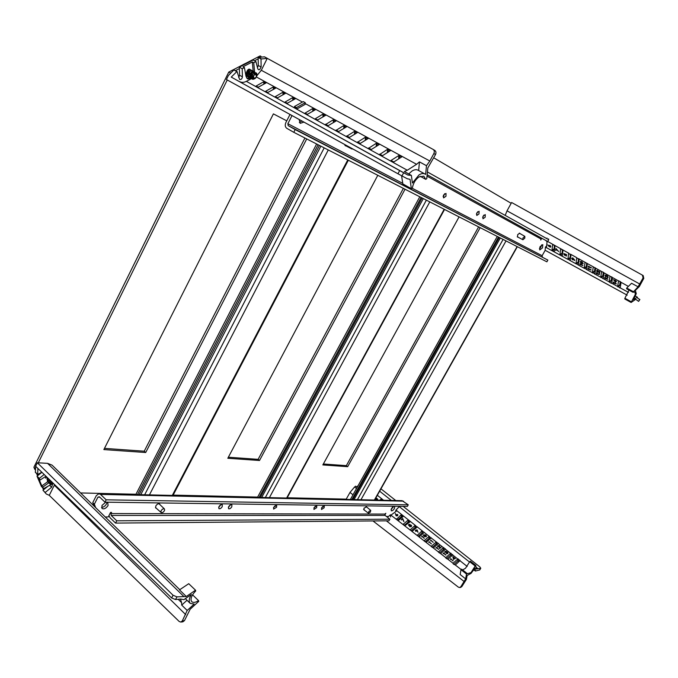 <?xml version="1.0" encoding="UTF-8"?>
<svg xmlns="http://www.w3.org/2000/svg" width="678" height="678" viewBox="0 0 678 678"><rect width="100%" height="100%" fill="white"/><g stroke="black" fill="none" stroke-linecap="round" stroke-linejoin="round"><path stroke-width="1.02" d="M38.29 462.828L227.249 79.97M34.849 469.473L33.9 467.244L228.766 72.08L230.24 72.893M33.9 467.244L34.993 468.32M235.563 70.563L239.368 68.597M254.479 60.774L258.157 58.876M228.766 72.08L260.106 55.91L261.055 56.41M433.742 157.813L511.17 203.307M346.229 499.135L287.192 497.762M257.648 497.076L173.153 495.11M135.973 494.237L80.589 492.948M44.129 489.287L43.816 488.55M38.171 475.27L37.815 474.43M43.502 489.796L42.57 487.592M37.536 475.778L36.553 473.473M304.922 137.998L144.228 451.209L104.471 448.37M478.609 226.893L346.356 465.642L323.338 463.998M403.359 188.382L258.115 459.345L228.367 457.218M286.752 120.845L273.404 113.879L103.861 449.582L145.702 452.514L306.719 138.922M459.065 216.892L322.83 464.93L347.678 466.676L480.151 227.681M377.79 175.297L227.808 458.269L259.513 460.489L405.029 189.23M259.513 460.489L258.115 459.345M347.678 466.676L346.356 465.642M145.702 452.514L144.228 451.209M316.618 143.99L135.803 494.567M318.084 144.736L137.515 494.609M164.584 510.348L164.457 508.966C163.178 508.483 162.017 509.195 160.957 511.102L161.101 512.509C162.389 512.949 163.551 512.229 164.584 510.348M642.532 275.217L643.202 275.615L643.786 278.378L639.32 286.548L635.354 290.396L636.278 293.582L633.616 299.727L637.312 297.15L638.032 298.506L639.871 299.49L637.812 298.345M643.786 278.378L643.075 277.955L638.066 286.794L631.565 283.277L626.718 288.031L626.582 288.769L633.006 292.303L634.854 291.904L635.337 294.362L631.125 302.481L635.71 299.278L638.6 301.371L639.744 299.422M629.006 290.099L624.896 298.227L631.26 301.769M615.955 281.234L615.565 282.412L613.488 279.675L616.505 281.311L615.777 281.141L615.565 282.412M613.488 279.675L615.599 280.539M615.607 280.472L616.471 281.514M612.548 277.666L609.997 276.268L609.115 281.819L611.175 283.268L611.632 283.192L612.548 277.666M617.599 286.396L620.158 287.811L621.099 282.336L618.624 280.768L617.599 286.396L619.684 284.997L620.523 285.658M613.539 282.692L613.065 282.718L613.31 282.065L616.251 283.946L613.302 282.997M580.241 261.496L581.792 261.623L583.173 263.395L582.834 263.827M579.173 259.352L576.724 258.004L576.02 263.437L578.258 264.996L579.173 259.352M584.173 267.937L586.64 269.302L587.334 263.556L585.072 262.301L584.173 267.937L586.267 266.581L586.936 267.149M580.215 264.31L579.749 264.335L579.978 263.691L582.809 265.513L579.978 264.615M571.969 258.038L572.859 257.945L574.825 260.25L573.393 259.072L573.156 259.81L572.452 259.767L571.715 258.462L572.664 258.106L574.469 260.488M573.58 259.318L573.232 259.742M571.029 254.877L568.605 253.547L567.944 258.971L570.037 260.522L571.029 254.877M563.901 253.58L566.554 254.581L566.41 256.013M564.91 255.055L564.265 255.14L563.799 253.657L566.35 254.733L566.333 256.081L564.867 255.089M556.214 249.419L555.655 250.36L556.011 248.563L558.706 251.555L556.045 249.224L555.901 250.496M547.799 244.911L549.002 246.182L549.138 245.504L549.883 245.495L550.4 247.173L548.951 246.385L547.799 244.911L549.01 245.783M549.248 245.428L550.07 245.334L550.824 246.648L550.477 247.106M545.485 246.978L546.51 247.131L547.061 241.724L546.112 240.792M552.595 244.758L552.011 250.174L554.316 251.64L554.977 246.063L552.934 244.546M560.562 249.131L559.935 254.555L562.265 256.03L562.96 250.453L560.901 248.919M620.285 281.48L619.684 284.997M611.776 276.81L611.209 280.328L612.005 280.963M603.352 272.192L602.81 275.7L603.564 276.319M595.013 267.615L594.496 271.115L595.208 271.709M586.75 263.089L586.267 266.581M578.563 258.598L578.105 262.089L578.741 262.632M570.461 254.148L570.029 257.64L570.622 258.165M562.435 249.741L562.028 253.233L562.579 253.733M554.477 245.385L554.104 248.868L554.621 249.343M588.716 266.751L588.25 266.776L588.487 266.123L591.352 267.963L588.487 267.056M588.428 268.835L587.953 268.869L588.19 268.217L591.047 270.056L588.19 269.141M592.411 272.488L594.894 273.861L595.674 268.2L593.301 266.869L592.411 272.488L594.496 271.115M597.089 270.708L597.343 272.285L596.538 270.903L597.699 270.395L599.233 272.454M596.784 270.505L597.699 270.395M597.504 270.564L599.174 272.844L599.835 271.531L599.555 273.387L597.504 270.785L597.004 270.92M596.716 273.412L596.242 273.437L596.487 272.785L599.369 274.641L596.479 273.717M600.725 277.082L603.234 278.463L604.073 272.87L601.666 271.454L600.725 277.082L602.81 275.7M605.471 275.378L605.505 276.777L605.064 275.285L607.386 275.683L608.191 277.149L607.819 277.641M605.166 275.192L605.979 275.056M605.785 275.234L607.191 275.853L607.98 277.285L607.013 277.717L607.717 277.141L607.183 276.073L606.403 276.556L606.776 275.997M605.09 278.031L604.615 278.056L604.861 277.404L607.768 279.277L604.852 278.336M643.075 277.955L642.43 275.149L511.61 202.502L507.025 210.833L639.557 283.913M639.871 299.49L638.6 301.371M638.066 286.794L633.006 292.303M505.195 215.401L507.025 210.833M593.318 266.861L587.334 263.556M635.489 296.142L637.312 297.15M624.896 298.227L624.769 298.947L631.125 302.481M626.718 288.031L633.142 291.565M549.239 246.021L550.265 246.902L549.875 245.707L549.239 246.021L550.324 246.809M555.833 248.75L558.706 251.555M563.901 254.131L564.74 254.894L564.418 253.818L563.901 254.131L564.799 254.801M565.088 254.775L566.181 255.809L565.783 254.428L565.088 254.775L566.249 255.716M573.13 259.233L572.139 258.284L572.469 259.564L573.13 259.233M572.469 259.564L573.071 259.428M572.266 258.233L572.656 259.394M579.809 263.869L582.843 265.267M582.97 263.53L581.36 263.598L580.131 261.581L581.605 261.793L583.173 263.395M581.385 263.395L582.614 263.598L582.292 262.496L580.41 261.742L581.385 263.395L582.673 263.513M580.249 262.022L581.58 263.225M588.021 268.395L591.08 269.81M588.318 266.31L591.385 267.717M596.318 272.971L599.403 274.395M596.793 271.056L597.589 271.92M599.369 271.547L599.835 271.531M599.623 271.692L599.352 273.48M604.691 277.59L607.802 279.031M606.403 276.556L605.386 275.599M605.174 275.734L605.751 276.421M607.039 277.514L607.48 277.522M613.141 282.251L616.285 283.709M615.37 281.87L615.522 280.997L614.132 280.234L615.37 281.87M614.692 280.539L615.429 281.514M403.664 172.78L401.969 175.941L397.969 173.771L399.664 170.593L407.902 175.06L411.377 175.407L412.402 183.018L419.012 174.907C421.326 173.458 423.318 173.161 424.979 174.017L417.987 170.178C416.317 169.322 414.317 169.61 412.004 171.042L408.724 173.941M424.979 174.017L425.623 174.458L426.496 165.703L429.844 161.008L433.861 153.542C434.649 151.779 434.412 150.414 433.166 149.448L264.479 56.808L267.242 58.384L261.31 70.275L429.844 161.008M401.969 175.941L407.258 178.738L410.063 179.365L411.343 188.696L412.377 188.026C413.182 183.28 415.402 179.568 419.029 176.899L423.835 176.17L425.733 179.339L426.75 178.678L427.826 167.924L435.522 154.525L433.861 153.542M407.902 175.06L231.249 77.089L237.012 71.427L239.614 79.462C241.148 79.775 242.08 78.885 242.41 76.792L242.199 68.741L244.427 67.58L243.012 66.783L252.318 61.969L253.742 62.757L255.937 61.622L257.767 68.758L258.403 69.665L259.674 69.622L261.123 67.003L261.013 58.994L258.123 57.452L264.462 56.833M257.479 67.639L258.301 65.546L258.123 57.452M390.943 160.525L398.825 155.508L401.766 156.889L393.876 161.923L390.943 160.525M246.614 77.885L246.521 74.317C246.572 71.707 247.639 70.283 249.733 70.037M379.731 154.431L387.502 149.329L390.401 150.686L382.519 155.66L379.731 154.118M368.578 148.279L376.349 143.244L379.205 144.575L371.324 149.482L368.578 147.965M357.586 142.211L365.357 137.244L368.171 138.558L360.298 143.397L357.594 141.905M346.755 136.227L354.526 131.337L357.306 132.625L349.433 137.405L346.763 135.931M336.085 130.337L343.848 125.506L346.594 126.778L338.72 131.498L336.093 130.049M325.559 124.532L333.33 119.76L336.034 121.015L328.169 125.667L325.576 124.243M315.194 118.811L322.957 114.107L325.626 115.328L317.762 119.93L315.194 118.811M304.973 113.167L312.728 108.522L315.363 109.734L307.507 114.277L304.973 113.167M305.193 104.327L297.405 108.692L294.803 107.488M284.955 102.124L292.71 97.598L295.269 98.768L287.43 103.192L284.955 102.124M275.158 96.717L282.904 92.242L285.43 93.395L277.607 97.776L275.158 96.717M265.496 91.377L273.234 86.97L275.734 88.098L267.912 92.428L265.496 91.377M255.97 86.123L263.7 81.758L266.166 82.877L258.352 87.148L255.97 86.123M251.589 78.589L246.351 81.343L407.283 170.237L416.589 164.305L304.43 103.158M399.664 170.593L231.249 77.089M236.707 71.588L233.876 69.97L228.401 75.512L226.427 79.512L397.969 173.771M433.225 149.491L434.827 150.448C436.056 151.423 436.285 152.779 435.522 154.525M233.876 69.97L237.012 71.427M238.681 77.495L239.597 75.292L239.317 67.164L253.157 60.011L255.937 61.622M242.199 68.741L239.317 67.164M261.013 58.994L267.242 58.384M253.742 62.757L254.589 71.97M251.377 78.538L247.707 78.928L245.987 76.258L244.427 67.58M239.656 81.64C241.699 82.674 243.927 82.58 246.351 81.343M256.979 75.597L261.31 70.275M407.283 170.237L404.342 171.509L411.377 175.407M416.589 164.305L419.462 161.889L426.496 165.703M420.174 176.272L425.733 179.339M401.588 175.738L402.834 183.907L411.343 188.696M419.462 161.889L418.648 170.542M247.089 78.47L251.114 76.936M253.191 71.266L252.318 61.969M252.03 75.004L251.902 74.529M479.787 569.901L475.371 571.045L475.024 568.139L470.998 573.41L467.1 575.512L466.405 579.41L461.828 586.589L460.548 587.419M479.566 570.02L480.6 568.266L476.236 569.037L475.812 565.427L470.312 561.155L469.693 561.723L475.202 565.994L471.032 572.579L466.515 574.054L465.659 578.885L460.845 586.707L461.828 586.589M469.693 561.723L465.515 568.257L462.642 569.944M455.404 558.621L454.633 558.511L453.54 559.511L452.802 556.613L455.404 558.621L454.641 558.316L453.557 559.299L452.819 556.596M452.624 555.028L450.531 553.256L445.683 557.833L447.921 559.282L452.624 555.028M453.116 563.257L453.15 563.85L455.302 565.003L460.065 560.553L457.777 558.994L453.116 563.257L453.167 563.859M450.76 559.147L450.404 559.469L450.717 558.613L453.065 560.952L450.768 558.952L450.404 559.469M426.42 536.018L426.174 536.798L424.106 536.459L423.335 535.145M423.987 532.671L423.97 532.111L421.886 531.027L417.131 535.442L419.36 536.739L423.987 532.671M424.292 540.612L426.123 542.408L431.183 537.934L428.928 536.527L424.292 540.612L424.36 541.214M422.055 536.629L421.691 536.942L422.004 536.112L424.267 538.366L422.047 536.434L421.691 536.942M417.945 532.12L417.351 530.798L415.69 531.111L415.394 530.408L417.114 529.874L417.979 532.306L417.334 531.01L415.682 531.289L415.385 530.518M416.995 527.213L415.58 525.569L414.902 525.586L410.148 529.916L412.36 531.238L416.995 527.213M411.605 525.747L411.283 526.603L409.749 526.696L409.495 525.959M409.512 525.789L408.478 525.018M402.596 519.077L401.274 519.806L402.681 518.458L403.944 521.56L402.605 518.873L401.52 520.001M397.842 514.992L397.562 515.797L396.138 515.822L395.333 513.475L395.927 514.746L397.537 514.458L397.833 514.924L397.537 515.611L396.147 515.644L395.333 513.475M377.654 499.161L377.248 500.11M377.383 499.305L376.002 499.178L375.976 498.203M383.045 500.237L381.604 499.05L379.629 500.161M391.07 515.06L396.376 511.119L395.876 510.195M401.139 514.831L396.511 519.331L398.554 520.39L403.181 516.433L401.139 514.831L401.368 516.661L397.41 520.043M407.986 520.187L403.359 524.17L404.749 525.806L410.054 521.797L408.665 520.17L407.986 520.187L408.207 522.009L404.257 525.416M358.086 485.702L356.577 486.931L355.603 486.168L354.577 487.007L356.518 488.507M459.099 561.52L457.879 560.833L453.921 564.46M451.777 555.799L450.59 555.138L446.632 558.723M444.514 550.129L443.361 549.485L439.403 553.045M437.327 544.51L436.208 543.892L432.242 547.417M430.199 538.934L429.115 538.349L425.148 541.841M423.14 533.417L422.08 532.849L418.123 536.315M416.139 527.95L415.114 527.408L411.156 530.84M409.207 522.535L408.207 522.009M402.334 517.161L401.368 516.661M455.302 565.003L461.193 569.562M430.911 540.603L430.555 540.917L430.869 540.086L433.149 542.358L430.911 540.408L430.555 540.917M429.132 542.18L428.776 542.502L429.081 541.663L431.369 543.934L429.132 541.985L428.776 542.502M431.403 546.197L433.335 547.985L438.293 543.544L436.268 541.959L431.403 546.197L431.462 546.799M439.7 546.527L439.827 547.824L441.175 547.188L439.598 548.595L439.124 545.985L437.895 546.46M441.141 547.019L439.624 548.375L439.141 545.807L438.098 545.858L437.946 547.154L437.598 546.231M436.276 547.782L435.92 548.104L436.225 547.265L438.742 549.366L436.276 547.587L435.92 548.104M438.573 551.833L440.598 553.612L445.488 549.163L443.361 547.578L438.573 551.833L438.632 552.434M446.277 551.892L445.073 552.104M445.149 552.29L445.031 551.367L446.327 551.273L446.565 551.943L447.633 552.095L447.65 553.434L446.192 553.553L447.438 553.256L447.48 552.273L446.217 552.477L446.158 551.434L445.251 551.536L444.971 552.646L444.768 551.884M447.98 552.756L447.666 553.612L446.192 553.553M447.675 552.909L445.997 552.307M443.488 553.443L443.132 553.765L443.437 552.909L445.971 555.036L443.488 553.24L443.132 553.765M480.6 568.266L480.007 567.037L403.164 506.364M395.766 500.534L380.968 488.846M460.845 586.707L459.692 587.529L458.404 587.182L372.985 520.941M353.001 494.804L350.001 492.457L346.085 499.389M475.812 565.427L475.202 565.994M350.001 492.457L354.577 487.007M467.142 573.478L461.633 569.156L461.015 569.732L460.133 574.503L465.659 578.885M475.371 571.045L473.939 569.935M461.015 569.732L466.515 574.054M376.188 500.084L377.392 499.237L377.205 498.788L376.002 499.178M375.943 497.762L377.646 499.093L377.341 500.033M377.307 499.856L376.841 500.093M396.342 514.687L396.333 515.5L397.562 515.077L396.342 514.687L396.155 515.272M397.376 514.61L396.367 514.873M403.673 521.433L402.605 518.873M408.961 524.619L408.885 525.34L409.987 524.908L408.961 524.619L408.766 525.196M410.012 524.365L410.173 525.06L411.283 525.162L411.266 526.416L409.766 526.509L409.58 525.577L408.707 525.484L408.766 524.441L410.012 524.365M410.004 525.408L409.944 526.365L411.317 525.831L411.114 525.314L410.004 525.408L409.766 526.12M409.834 524.509L408.987 524.797M411.114 525.314L410.029 525.586M416.919 530.857L416.928 530.01L415.885 530.086L415.851 530.95L416.919 530.857M417.123 530.569L415.682 530.721M424.267 538.171L422.047 536.434M426.157 536.612L424.114 536.281L423.343 535.044L425.657 534.925L426.42 535.959L426.174 536.798M424.292 536.129L426.131 536.112L425.479 535.078L423.818 534.773L424.292 536.129M423.818 534.773L423.648 535.374M426.115 536.179L425.462 535.264L423.835 534.959M431.369 543.739L429.132 541.985M433.149 542.154L430.911 540.408M438.53 549.358L436.276 547.587M438.124 546.799L437.886 545.671L439.293 545.629L439.819 547.832M445.768 555.028L443.488 553.24M453.065 560.748L450.768 558.952M453.675 558.808L454.413 558.138L453.226 557.206L453.675 558.808M454.294 558.248L453.294 557.46M49.206 495.304L179.238 621.523L180.84 622.073L182.331 620.879L187.187 610.463L194.171 604.056L190.179 603.352L189.391 602.022C188.874 600.038 189.518 597.538 191.34 594.538L183.857 599.683L180.831 599.03L175.526 599.547L171.627 597.945L35.62 466.218L37.341 462.769L173.059 595.25L176.958 596.869L175.526 599.547M192.56 594.852L198.544 600.623C195.527 602.539 193.272 602.895 191.781 601.691L191.145 600.615C190.654 597.776 192.188 594.555 195.73 590.945L195.518 590.199L186.297 596.53L176.958 596.869M45.477 478.16L46.223 476.49M178.17 599.293L181.594 602.64L180.475 599.064M185.696 614.624L54.333 485.185L49.282 495.313L46.333 494.033L42.994 490.202L48.062 486.151M182.331 620.879L184.467 620.616L190.162 609.242L198.756 601.352L198.544 600.623M184.467 620.616L182.823 621.828M183.552 596.242L47.579 463.345L37.341 462.769M46.333 494.033L42.994 490.202M51.164 484.482L43.672 488.635L41.417 486.507L37.01 476.185L41.909 472.32M41.807 472.219L37.663 474.515L35.392 472.388L35.637 466.235M47.579 463.345L52.079 465.142L179.789 589.69M43.672 488.635L41.841 485.914L38.883 478.973L40.027 480.058L39.316 478.388L37.01 476.185M39.316 478.388L44.163 474.498M45.265 492.398L51.63 487.236L52.435 484.651L51.918 484.414M37.663 474.515L37.917 468.447M40.027 480.058L45.985 476.261M48.697 482.863L42.977 486.999M54.333 485.185L54.604 484.609M195.518 590.199L188.738 583.699L179.509 589.877L186.297 596.53M181.594 602.64L181.721 605.098L187.187 610.463M187.009 600.267L181.721 605.098M41.841 485.914L47.621 481.753M256.403 77.156L253.919 78.47L253.53 75.546L256.013 74.224L256.403 77.156M254.148 73.3L252.318 74.885L253.013 77.978L253.919 78.47M252.801 77.834L251.86 74.639M252.292 72.766L251.089 74.216L251.792 77.309M250.86 76.648L250.64 73.97L252.682 72.427M252.046 72.071L249.868 73.555L249.657 75.114M249.826 71.444L248.648 72.885L248.436 74.436M251.657 75.436L252.148 74.826M248.597 70.792L247.428 72.224L247.216 73.758M250.428 74.783L251.385 72.826M247.199 74.639L246.978 71.978M246.521 74.326L247.216 74.8M255.852 74.156L254.097 73.961L254.174 72.919C256.759 72.249 257.53 73.605 256.487 76.978M244.978 63.707L241.021 65.758L244.665 63.808M246.546 75.233L247.394 74.902M246.563 75.885L248.606 75.563M250.894 70.876C248.326 64.266 242.47 78.834 249.674 76.3M252.165 72.139C250.36 64.122 243.19 79.657 251.03 76.894M253.386 72.8C251.58 64.783 244.402 80.326 252.25 77.555M254.606 73.461C252.809 65.444 245.622 81.004 253.47 78.224M255.835 74.131C253.114 65.605 247.275 83.919 255.674 78.114M254.555 74.207L254.174 72.919M53.342 483.389L51.197 483.575L51.426 481.533M50.918 481.033L51.07 483.414M50.325 481.168L50.553 480.685M49.943 480.092L49.553 481.312M49.35 480.21L49.579 479.744M48.969 479.151L48.587 480.355M47.375 478.448L47.994 478.202L47.621 479.397M47.028 477.27L47.019 479.456M46.46 477.354L46.663 476.922M50.909 481.033L50.274 481.287M48.189 478.397C46.689 481.21 47.324 482.575 50.087 482.482M49.163 479.338C47.655 482.16 48.282 483.533 51.053 483.439M50.138 480.287C48.587 483.855 49.672 485.041 53.393 483.821L53.299 483.414M541.629 244.877L540.908 247.046L539.383 248.809M540.103 246.639L542.798 244.631L542.476 247.911L539.781 249.919L540.103 246.639M517.941 237.114L517.5 237.071L517.695 234.647L519.695 233.198L519.967 233.546M477.761 211.689L476.405 214.121M476.88 212.816L479.1 211.282L478.99 213.943L476.77 215.477L476.88 212.816M483.931 215.053L482.634 217.384M483.1 216.138L485.287 214.612L485.16 217.24L482.965 218.765L483.1 216.138M444.717 193.688L443.107 196.62M443.615 195.01L446.022 193.416L445.971 196.273L443.573 197.874L443.615 195.01M427.42 171.958L548.739 239.715L547.722 241.512L542.154 238.453L540.849 238.91L540.747 240.02L541.688 238.351M542.154 238.453L427.14 174.771L547.722 241.512M295.167 129.591L547.866 260.072L546.866 261.818L293.786 132.303L295.167 129.591L288.167 125.625L287.862 123.71L292.04 115.565M291.981 115.599L289.989 114.48L285.87 122.582C284.802 125.133 285.116 127.049 286.794 128.32L293.786 132.303M547.866 260.072L288.167 125.625M301.939 121.006L299.354 122.498M546.493 238.461L547.019 238.071M305.363 103.675L305.269 102.692L303.269 101.598L294.43 106.514L294.591 107.988M303.93 122.099L300.176 123.362L299.125 119.464M346.136 145.948L345.39 145.812L344.687 144.49M305.269 102.692L296.439 107.624L296.532 108.505M546.612 246.131L545.451 247.004L545.095 250.453L542.12 255.699L542.4 257.013M546.095 240.614L568.969 253.343M548.053 239.334L548.595 238.927M296.439 107.624L294.43 106.514M106.963 502.203L106.488 503.974C105.175 506.144 103.522 507.288 101.531 507.381M107.726 502.212L108.082 505.5C106.065 508.432 104.039 509.415 102.005 508.466L101.997 505.432L105.709 502.186M393.537 506.356L391.053 509.593M394.749 506.246L394.435 508.517C393.232 510.322 392.164 511.076 391.231 510.78L391.511 508.492L393.774 506.237M156.355 508.297L155.745 508.042L155.771 506C157.059 504.101 158.33 503.432 159.593 503.991L159.889 504.576M364.162 509.958L363.959 508.195L366.544 506.915M230.537 504.881L228.35 507.364M231.8 506.805C230.664 508.492 229.571 509.119 228.528 508.695L228.605 506.771C229.74 505.076 230.834 504.449 231.884 504.873L231.8 506.805M315.338 506.229L313.939 507.949M316.643 507.695L313.931 509.432L314.075 507.669L316.787 505.932L316.643 507.695M220.952 504.737L218.68 507.288M222.214 506.703C221.062 508.415 219.943 509.051 218.867 508.61L218.943 506.669C220.096 504.949 221.214 504.313 222.291 504.754L222.214 506.703M322.847 506.364L321.525 507.991M324.152 507.78L321.499 509.5L321.652 507.754L324.304 506.025L324.152 507.78M275.293 505.576L273.505 507.695M276.565 507.271L273.598 509.085L273.709 507.246L276.675 505.432L276.565 507.271M115.574 523.085L116.752 520.806L389.901 519.195L388.986 520.806L115.574 523.085L110.022 517.721L108.938 515.594M116.752 520.806L111.192 515.45L110.989 513.551L111.565 512.407L110.573 512.407L108.243 516.958L105.217 516.967M389.901 519.195L385.112 515.424L111.192 515.45M106.183 499.822L408.266 504.83L407.351 506.424L104.98 502.169L106.183 499.822L100.522 494.406L98.878 493.72L96.327 495.618L92.759 502.635L94.064 506.085M99.03 493.728L402.122 500.678L408.266 504.83M104.98 502.169L99.327 496.754L97.929 497.16L99.785 497.194M384.833 515.051L385.833 513.28L384.884 514.077L385.112 515.424M390.579 517.009L390.477 514.763L388.452 516.483L386.46 516.483M395.825 511.585L395.774 510.28L399.562 506.313M95.657 507.644L94.361 504.178L97.929 497.16M94.361 504.178L92.759 502.635M370.383 512.11L370.73 510.381L368.824 511.517L368.485 513.254L370.383 512.11M351.272 148.118L351.857 148.982L352.865 148.991M522.924 237.978L522.916 239.749L524.823 238.139L524.84 236.368L522.924 237.978M419.784 196.781L257.496 497.355M421.131 197.476L259.098 497.398M497.271 236.436L350.382 499.491M498.508 237.071L351.874 499.525M347.763 159.923L171.992 495.999M149.118 495.491L328.271 149.948M139.1 494.643L319.44 145.431M320.855 146.16L140.761 494.686M144.66 494.77L324.186 147.863M618.531 280.912L612.548 277.582M611.632 283.192L617.59 286.438M585.072 262.301L579.054 258.954M578.258 264.996L584.25 268.268M576.944 257.776L570.808 254.36M570.037 260.522L576.156 263.852M545.434 247.114L568.215 259.521M628.387 286.396L621.099 282.336M620.15 287.836L628.489 292.379M586.504 269.497L592.445 272.734M601.615 271.505L595.674 268.2M594.809 274.022L600.733 277.251M610.022 276.183L604.073 272.87M603.183 278.59L609.115 281.819M627.184 295.159L545.12 250.267L627.184 295.159M540.468 247.724L539.764 247.334L540.468 247.724M620.217 287.455L619.667 287.955M619.853 285.285L617.963 287.014M611.709 282.777L611.175 283.268M611.378 280.616L609.48 282.336M611.209 280.328L609.115 281.717M603.284 278.149L602.759 278.616M602.979 275.988L601.081 277.692M594.937 273.556L594.428 274.014M594.665 271.412L592.767 273.098M586.673 269.013L586.173 269.454M586.428 266.869L584.529 268.547M578.495 264.513L578.003 264.945M578.275 262.378L576.376 264.047M578.105 262.089L576.02 263.437M570.384 260.047L569.901 260.471M570.198 257.928L568.3 259.581M570.029 257.64L567.944 258.971M562.359 255.631L561.884 256.038M562.198 253.521L560.291 255.157M562.028 253.233L559.935 254.555M554.409 251.258L553.943 251.648M554.265 249.148L552.367 250.775M554.104 248.868L552.011 250.174M546.527 246.919L546.078 247.301M261.123 67.003L258.301 65.546M302.43 102.064L256.47 77.012M399.359 155.491L399.647 158.313M398.825 155.508L398.647 158.94M242.41 76.792L239.597 75.292M261.318 58.833L258.479 57.266M388.036 149.313L388.341 152.058M387.502 149.329L387.367 152.66M376.875 143.227L377.197 145.897M376.349 143.244L376.248 146.482M365.883 137.227L366.222 139.829M365.357 137.244L365.289 140.388M355.043 131.32L355.399 133.854M354.526 131.337L354.484 134.397M344.365 125.489L344.729 127.964M343.848 125.506L343.839 128.489M333.839 119.752L334.212 122.167M333.33 119.76L333.347 122.667M323.465 114.09L323.847 116.447M322.957 114.107L322.999 116.938M313.236 108.505L313.626 110.811M312.728 108.522L312.795 111.285M293.201 97.581L293.616 99.785M292.71 97.598L292.811 100.225M283.396 92.225L283.811 94.386M282.904 92.242L283.023 94.81M273.726 86.954L274.149 89.055M273.234 86.97L273.378 89.479M264.183 81.75L264.615 83.809M263.7 81.758L263.852 84.216M253.174 71.004L254.581 71.766M457.777 558.994L452.684 554.96M447.921 559.282L453.082 563.282M429.25 536.4L424.114 532.34M418.953 536.857L424.165 540.891M422.309 530.916L417.072 526.764M411.817 531.323L417.131 535.442M390.486 514.814L410.224 530.094M415.504 525.518L396.003 510.076M392.952 507.661L392.435 507.246M383.595 500.254L377.332 495.287M467.184 566.444L459.964 560.731M436.268 541.959L431.183 537.934M426.123 542.408L431.276 546.4M443.361 547.578L438.293 543.57M433.335 547.985L438.471 551.968M450.531 553.256L445.454 549.239M440.598 553.612L445.743 557.596M379.638 491.194L391.359 500.432M399.334 506.712L469.6 562.079M476.015 567.13L477.787 568.528M463.981 581.402L386.358 520.831M457.879 560.833L457.743 559.028M458.209 560.825L458.438 559.019M459.82 560.867L459.913 560.164M450.59 555.138L450.438 553.324M450.921 555.129L451.133 553.316M452.506 555.138L452.59 554.451M445.861 558.121L445.81 557.511M443.361 549.485L443.2 547.671M443.692 549.477L443.895 547.663M445.26 549.46L445.336 548.79M436.208 543.892L436.03 542.078M436.53 543.883L436.717 542.061M438.081 543.832L438.149 543.18M429.115 538.349L428.928 536.527M429.437 538.34L429.606 536.51M430.962 538.264L431.022 537.62M422.08 532.849L421.886 531.027M422.402 532.84L422.564 531.018M423.911 532.739L423.97 532.111M417.317 535.688L417.25 535.078M415.114 527.408L414.902 525.586M415.436 527.399L415.58 525.569M416.919 527.272L416.97 526.653M410.343 530.204L410.275 529.603M408.529 522.001L408.665 520.17M409.995 521.848L410.046 521.246M403.435 524.772L403.359 524.17M401.69 516.653L401.808 514.822M403.13 516.483L403.173 515.89M396.588 519.39L396.503 518.78M396.333 511.153L396.367 510.576M381.104 500.195L380.934 499.067M381.545 500.203L381.604 499.05M171.627 597.945L173.059 595.25M51.63 487.236L49.638 485.262M45.367 492.618L43.104 490.465M37.561 474.278L35.273 472.108M244.851 63.783L241.588 65.461M427.004 176.144L540.849 238.91M542.12 255.699L412.097 188.204M402.749 183.348L287.862 123.71M403.478 501.152L100.522 494.406M384.884 514.077L110.989 513.551M444.183 209.273L286.328 498.542M269.124 498.16L429.784 201.9M260.293 497.423L422.131 197.984M423.318 198.595L261.7 497.457M265.344 497.542L426.369 200.154M443.895 195.806L443.378 195.518M517.102 246.589L374.103 500.491M360.704 500.195L506.025 240.919M352.806 499.542L499.271 237.461M500.296 237.986L354.035 499.576M357.425 499.652L503.101 239.419M348.339 160.22L172.983 495.423M164.457 508.966L159.025 503.746M161.101 512.509L155.457 507.5M643.202 275.615L642.49 275.192M434.827 150.448L433.166 149.448M479.77 569.927L480.804 568.172M459.692 587.529L460.676 587.411M185.357 598.657L190.179 603.352M180.84 622.073L182.984 621.802M48.418 480.829L47.985 480.405M370.73 510.381L365.993 506.458M368.485 513.254L363.594 509.517M351.857 148.982L344.899 145.295M522.916 239.749L517.246 236.749M524.84 236.368L519.28 233.147M444.548 209.46L287.04 498.033M517.339 246.707L374.654 500.05"/></g></svg>
